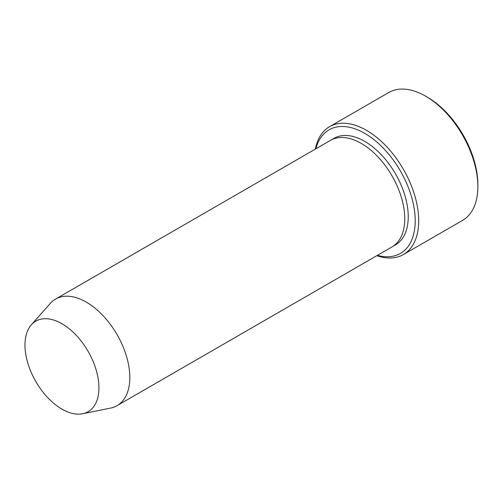 <?xml version="1.0" encoding="UTF-8"?>
<svg xmlns="http://www.w3.org/2000/svg" width="503" height="503" viewBox="0 0 503 503"><rect width="100%" height="100%" fill="white"/><g stroke="black" fill="none" stroke-linecap="round" stroke-linejoin="round"><path stroke-width="0.75" d="M377.42 255.348A71.369 41.202 -120 0 0 415.025 215.73A71.369 41.202 -120 0 0 369.007 136.03A71.369 41.202 -120 0 0 315.897 148.787M61.957 323.743A52.293 30.193 60 0 1 97.312 374.339A52.293 30.193 60 0 1 82.674 413.762A52.293 30.193 60 0 1 35.814 381.532A52.293 30.193 60 0 1 31.331 324.831A52.293 30.193 60 0 1 61.957 323.743M31.331 324.831L50.287 303.422A61.523 35.518 60 0 1 55.556 299.09A61.523 35.518 60 0 1 86.321 302.14A61.523 35.518 60 0 1 126.511 356.35A61.523 35.518 60 0 1 117.08 405.651A61.523 35.518 60 0 1 110.698 408.052L82.674 413.762M55.556 299.09L330.502 140.356A61.523 35.518 60 0 1 361.261 143.399A61.523 35.518 60 0 1 401.451 197.616A61.523 35.518 60 0 1 392.019 246.916L117.08 405.651M376.835 255.681A73.828 42.623 -120 0 0 403.393 254.556A73.828 42.623 -120 0 0 414.711 195.397A73.828 42.623 -120 0 0 366.48 130.34A73.828 42.623 -120 0 0 329.566 126.687A73.828 42.623 -120 0 0 315.318 149.121M329.566 126.687L388.731 92.527A73.828 42.623 60 0 1 425.645 96.18A73.828 42.623 60 0 1 425.645 96.186A73.828 42.623 60 0 1 477.85 186.6A73.828 42.623 60 0 1 462.559 220.402L403.393 254.556M425.645 96.18L427.387 97.186A71.369 41.202 60 0 1 477.85 184.595L477.85 186.6M332.288 139.438A61.523 35.518 60 0 1 364.744 141.393A61.523 35.518 60 0 1 405.387 197.189A61.523 35.518 60 0 1 393.711 245.829M427.387 97.186L425.645 96.186"/></g></svg>
